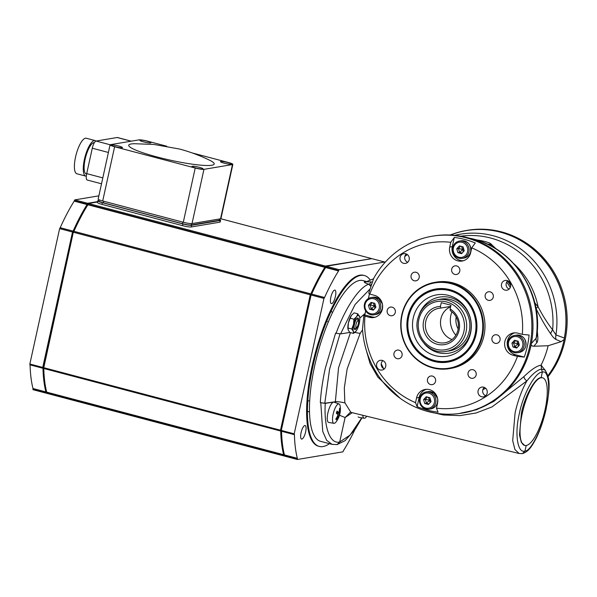 <?xml version="1.0" encoding="UTF-8"?>
<svg xmlns="http://www.w3.org/2000/svg" width="597" height="597" viewBox="0 0 597 597"><rect width="100%" height="100%" fill="white"/><g stroke="black" fill="none" stroke-linecap="round" stroke-linejoin="round"><path stroke-width="0.9" d="M370.282 280.12A88.371 26.865 104.8 0 0 364.394 275.53A88.371 26.865 104.8 0 0 360.648 275.396A88.371 26.865 104.8 0 0 314.38 359.961A88.371 26.865 104.8 0 0 319.268 446.422A88.371 26.865 104.8 0 0 323.014 446.556A88.371 26.865 104.8 0 0 329.432 443.675M319.268 446.422L318.462 446.205A88.371 26.865 -75.2 0 1 313.574 359.752A88.371 26.865 -75.2 0 1 359.842 275.18A88.371 26.865 -75.2 0 1 363.588 275.321L364.394 275.53M354.819 429.803A119.87 36.439 -75.2 0 1 343.499 450.578L342.947 451.839L297.373 459.489L297.358 458.324A119.87 36.439 -75.2 0 1 294.418 434.609L294.202 433.825L323.97 298.425L324.567 297.507A119.87 36.439 -75.2 0 1 338.551 270.948L339.103 269.687L384.677 262.038L384.811 262.665M333.686 301.403A7 2.127 -75.2 0 1 331.335 303.649A7 2.127 -75.2 0 1 330.484 299.403A7 2.127 -75.2 0 1 332.566 292.358A7 2.127 -75.2 0 1 334.91 290.112A7 2.127 -75.2 0 1 335.76 294.358A7 2.127 -75.2 0 1 333.686 301.403M300.687 437.355A7 2.127 -75.2 0 1 301.97 429.624A7 2.127 -75.2 0 1 305.142 425.527A7 2.127 -75.2 0 1 306.022 427.228A7 2.127 -75.2 0 1 304.731 434.967A7 2.127 -75.2 0 1 301.567 439.064A7 2.127 -75.2 0 1 300.687 437.355M371.856 258.65L326.208 266.277L325.656 267.546A119.87 36.439 104.8 0 0 311.671 294.105L311.074 295.015L281.306 430.422L281.366 431.221L294.224 434.609M281.53 431.265A119.87 36.439 104.8 0 0 284.463 454.914L284.441 456.086L297.306 459.474M284.023 455.399L284.038 454.242A118.997 36.178 -75.2 0 1 281.053 430.153M280.896 430.109L281.344 430.228L280.829 429.31L310.216 295.649L310.813 294.739A118.997 36.178 -75.2 0 1 325.052 267.695L326.089 266.359M325.492 267.814L325.052 267.695M284.321 455.765L283.635 455.869L283.657 454.705A119.87 36.439 -75.2 0 1 280.717 430.989L280.5 430.206L310.268 294.806L310.865 293.888A119.87 36.439 -75.2 0 1 324.85 267.329L325.402 266.068L371.133 258.74M97.512 201.98L88.46 203.502L87.908 204.764A119.87 36.439 104.8 0 0 73.916 231.323L73.319 232.24L43.611 368.439L280.523 430.989M43.775 368.483A119.87 36.439 104.8 0 0 46.708 392.139L46.685 393.304L283.605 455.854M46.267 392.617L46.29 391.46A118.997 36.178 -75.2 0 1 43.297 367.371M43.141 367.334L43.596 367.453L43.081 366.536L72.468 232.875L73.058 231.957A118.997 36.178 -75.2 0 1 87.304 204.913L88.334 203.577M87.737 205.032L87.304 204.913M46.573 392.983L45.879 393.095L45.902 391.923A119.87 36.439 -75.2 0 1 42.969 368.207L42.745 367.431L72.513 232.024L73.11 231.106A119.87 36.439 -75.2 0 1 87.102 204.547L87.655 203.286L97.595 201.614M219.592 219.569A7 0.91 -167.6 0 1 220.562 220.286L220.189 221.98A7 0.91 -167.6 0 1 219.8 222.181L191.279 226.964A7 0.91 -167.6 0 1 182.548 225.651L101.96 204.368A7 0.91 -167.6 0 1 97.401 202.48L97.774 200.786A7 0.91 -167.6 0 1 98.162 200.585L98.975 200.45M220.562 220.286A7 0.91 -167.6 0 1 220.174 220.487L191.652 225.27A7 0.91 -167.6 0 1 182.921 223.95L102.326 202.674A7 0.91 -167.6 0 1 97.774 200.786M99.117 199.801L98.863 200.95A7 0.91 12.4 0 0 103.423 202.838L182.406 223.688A7 0.91 12.4 0 0 191.13 225.009L219.084 220.323A7 0.91 12.4 0 0 219.472 220.121L219.733 218.927M110.072 144.862L98.147 199.092A7 0.91 12.4 0 0 102.699 200.98L183.294 222.256A7 0.91 12.4 0 0 192.025 223.577L220.547 218.793A7 0.91 12.4 0 0 220.935 218.592L232.86 164.362A7 0.91 -167.6 0 1 232.472 164.563L203.95 169.347A7 0.91 -167.6 0 1 195.219 168.026L114.624 146.743A7 0.91 -167.6 0 1 110.072 144.862A7 0.91 -167.6 0 1 110.46 144.661L138.982 139.877A7 0.91 -167.6 0 1 147.705 141.19L166.653 146.198M131.273 141.168L117.467 137.519A7 2.127 104.8 0 0 117.169 137.511L96.065 141.049A7 2.127 104.8 0 0 92.289 148.213L86.699 173.63A7 2.127 104.8 0 0 87.199 180.018L101.512 183.794M94.386 142.646A16.186 4.918 104.8 0 0 93.863 142.653A16.186 4.918 104.8 0 0 85.386 158.145A16.186 4.918 104.8 0 0 86.281 173.981L86.61 174.07M95.96 141.071A18.373 5.589 104.8 0 0 95.11 140.564A18.373 5.589 104.8 0 0 94.326 140.541A18.373 5.589 104.8 0 0 84.707 158.123A18.373 5.589 104.8 0 0 85.722 176.1A18.373 5.589 104.8 0 0 86.311 176.152M95.11 140.564L86.244 138.228A18.373 5.589 104.8 0 0 85.461 138.198A18.373 5.589 104.8 0 0 75.841 155.78A18.373 5.589 104.8 0 0 76.856 173.757L85.722 176.1M192.167 152.929L228.3 162.474A7 0.91 -167.6 0 1 232.86 164.362M209.666 160.257A43.753 5.671 -167.6 0 1 203.525 165.376A43.753 5.671 -167.6 0 1 157.205 157.004A43.753 5.671 -167.6 0 1 134.422 143.713L154.026 144.467L179.488 149.026C189.898 151.787 199.958 155.526 209.666 160.257M122.146 147.75A5.686 0.739 -167.6 0 1 115.885 146.884A5.686 0.739 -167.6 0 1 111.355 145.138A5.686 0.739 -167.6 0 1 111.669 144.981A5.686 0.739 -167.6 0 1 117.922 145.84A5.686 0.739 -167.6 0 1 122.46 147.586A5.686 0.739 -167.6 0 1 122.146 147.75M202.741 169.026A5.686 0.739 -167.6 0 1 196.48 168.167A5.686 0.739 -167.6 0 1 191.943 166.421A5.686 0.739 -167.6 0 1 192.264 166.264A5.686 0.739 -167.6 0 1 198.517 167.123A5.686 0.739 -167.6 0 1 203.055 168.869A5.686 0.739 -167.6 0 1 202.741 169.026M231.263 164.242A5.686 0.739 -167.6 0 1 225.002 163.377A5.686 0.739 -167.6 0 1 220.465 161.638A5.686 0.739 -167.6 0 1 220.786 161.474A5.686 0.739 -167.6 0 1 227.039 162.339A5.686 0.739 -167.6 0 1 231.576 164.078A5.686 0.739 -167.6 0 1 231.263 164.242M150.668 142.959A5.686 0.739 -167.6 0 1 144.407 142.101A5.686 0.739 -167.6 0 1 139.87 140.355A5.686 0.739 -167.6 0 1 140.191 140.191A5.686 0.739 -167.6 0 1 146.444 141.056A5.686 0.739 -167.6 0 1 150.981 142.795A5.686 0.739 -167.6 0 1 150.668 142.959M45.902 391.923L33.007 388.52L32.925 388.886L32.984 389.684L45.85 393.072M283.657 454.705L46.708 392.139M324.85 267.329L87.908 204.764M30.074 364.864A119.87 36.439 104.8 0 0 33.007 388.52M310.865 293.888L73.916 231.323M73.11 231.106L60.215 227.703L59.618 228.621L29.85 364.021L29.91 364.819L42.775 368.207M324.567 297.507L311.671 294.105M338.551 270.948L325.656 267.546M87.102 204.547L74.207 201.144A119.87 36.439 104.8 0 0 60.215 227.703M297.358 458.324L284.463 454.914M98.863 195.838L74.759 199.883L74.207 201.144M440.631 308.089A17.5 16.515 -99.5 0 0 439.019 308.276A17.5 16.515 -99.5 0 0 425.795 321.276A17.5 16.515 -99.5 0 0 444.81 342.79A17.5 16.515 -99.5 0 0 458.033 329.79A17.5 16.515 -99.5 0 0 450.302 310.649L450.123 308.97A19.253 18.171 80.5 0 1 459.078 330.313A19.253 18.171 80.5 0 1 437.25 344.275A19.253 18.171 80.5 0 1 423.616 320.947A19.253 18.171 80.5 0 1 440.452 306.418L440.631 308.089L450.69 306.403M450.608 306.768A17.5 16.515 -99.5 0 0 440.914 318.738A17.5 16.515 -99.5 0 0 452.041 339.551M455.862 335.215A21.873 20.649 80.5 0 1 450.854 315.328A21.873 20.649 80.5 0 1 451.936 311.828M458.19 329.014A17.5 16.515 80.5 0 1 456.16 316.932M450.123 308.97L450.951 305.216L441.28 302.664L440.452 306.418M522.241 413.542A34.999 10.642 104.8 0 0 524.711 445.466A34.999 10.642 104.8 0 0 545.054 409.714A34.999 10.642 104.8 0 0 542.583 377.789A34.999 10.642 104.8 0 0 522.241 413.542M362.789 415.266A10.015 3.045 104.8 0 0 363.431 417.713A10.015 3.045 104.8 0 0 364.177 418.251A10.015 3.045 104.8 0 0 366.319 416.84A20.999 20.999 0 0 0 366.759 416.243M358.207 416.818A10.5 3.194 104.8 0 0 358.991 417.378L364.177 418.251M369.797 294.097L374.319 295.291A11.373 10.739 80.5 0 1 382.378 309.074A11.373 10.739 80.5 0 1 373.782 317.522A11.373 10.739 80.5 0 1 369.476 317.32L364.954 316.126A83.558 78.864 -99.5 0 0 415.527 402.647L417.116 406.661A88.11 83.155 -99.5 0 0 438.071 412.191L436.474 408.184A83.558 78.864 -99.5 0 0 517.457 356.402L524.248 357.081A88.11 83.155 -99.5 0 0 527.345 346.245A88.11 83.155 -99.5 0 0 529.091 335.051L522.3 334.365A83.558 78.864 -99.5 0 0 471.727 247.845L475.272 242.972A88.11 83.155 -99.5 0 0 454.317 237.442L450.772 242.315A83.558 78.864 -99.5 0 0 369.797 294.097L368.73 293.097L373.7 278.359A89.684 84.647 80.5 0 1 432.243 236.218A89.684 84.647 80.5 0 1 529.696 346.484A89.684 84.647 80.5 0 1 461.929 413.117A89.684 84.647 80.5 0 1 362.506 329.26L363.879 315.126L364.954 316.126M365.67 310.955L364.789 314.977L372.043 316.895A11.373 10.739 -99.5 0 0 375.05 317.223M432.243 236.218L433.347 236.031A89.684 84.647 80.5 0 1 530.8 346.297A89.684 84.647 80.5 0 1 463.033 412.93L461.929 413.117M507.771 280.762A4.813 4.545 -99.5 0 0 509.166 289.067M510.614 286.515A4.933 4.657 80.5 0 1 507.002 290.164A4.933 4.657 80.5 0 1 501.525 284.112A4.933 4.657 80.5 0 1 505.368 280.426A4.933 4.657 80.5 0 1 510.614 286.515M406.333 253.971A4.813 4.545 -99.5 0 0 407.729 262.277M409.176 259.732A4.933 4.657 80.5 0 1 405.564 263.374A4.933 4.657 80.5 0 1 400.087 257.329A4.933 4.657 80.5 0 1 403.93 253.643A4.933 4.657 80.5 0 1 409.176 259.732M382.886 360.625A4.813 4.545 -99.5 0 0 384.274 368.931M385.729 366.379A4.933 4.657 80.5 0 1 382.117 370.028A4.933 4.657 80.5 0 1 376.64 363.983A4.933 4.657 80.5 0 1 380.483 360.297A4.933 4.657 80.5 0 1 385.729 366.379M484.324 387.408A4.813 4.545 -99.5 0 0 485.719 395.714M487.167 393.169A4.933 4.657 80.5 0 1 483.555 396.811A4.933 4.657 80.5 0 1 478.078 390.766A4.933 4.657 80.5 0 1 481.921 387.08A4.933 4.657 80.5 0 1 487.167 393.169M514.771 332.835A11.373 10.739 -99.5 0 0 507.443 340.991A11.373 10.739 -99.5 0 0 515.502 354.775L524.248 357.081M517.457 356.402L512.935 355.2A11.373 10.739 80.5 0 1 504.875 341.424A11.373 10.739 80.5 0 1 513.472 332.969A11.373 10.739 80.5 0 1 517.778 333.171L522.3 334.365M448.228 361.737A36.753 34.686 -99.5 0 0 475.996 334.432A36.753 34.686 -99.5 0 0 436.064 289.254A36.753 34.686 -99.5 0 0 408.296 316.559A36.753 34.686 -99.5 0 0 448.228 361.737L448.571 361.678A36.753 34.686 -99.5 0 0 464.772 354.028M476.048 334.551A37.059 34.977 80.5 0 1 464.585 354.193A37.059 34.977 80.5 0 1 423.691 356.767A37.059 34.977 80.5 0 1 407.781 316.522A37.059 34.977 80.5 0 1 453.981 291.045A37.059 34.977 80.5 0 1 476.048 334.551M449.332 368.655L450.869 368.394A43.753 41.29 -99.5 0 0 483.921 335.887A43.753 41.29 -99.5 0 0 436.385 282.105L434.847 282.359A43.753 41.29 80.5 0 1 482.383 336.148A43.753 41.29 80.5 0 1 449.332 368.655A43.753 41.29 80.5 0 1 401.788 314.865A43.753 41.29 80.5 0 1 434.847 282.359M402.102 315.022A43.223 40.797 -99.5 0 0 432.713 367.394A43.223 40.797 -99.5 0 0 481.727 336.051A43.223 40.797 -99.5 0 0 451.116 283.672A43.223 40.797 -99.5 0 0 402.102 315.022M485.204 295.022A4.373 4.127 -99.5 0 0 489.958 300.395A4.373 4.127 -99.5 0 0 493.264 297.149A4.373 4.127 -99.5 0 0 488.51 291.769A4.373 4.127 -99.5 0 0 485.204 295.022M411.117 275.456A4.373 4.127 -99.5 0 0 415.87 280.836A4.373 4.127 -99.5 0 0 419.176 277.583A4.373 4.127 -99.5 0 0 414.422 272.202A4.373 4.127 -99.5 0 0 411.117 275.456M393.99 353.349A4.373 4.127 -99.5 0 0 398.744 358.73A4.373 4.127 -99.5 0 0 402.05 355.476A4.373 4.127 -99.5 0 0 397.296 350.096A4.373 4.127 -99.5 0 0 393.99 353.349M468.078 372.909A4.373 4.127 -99.5 0 0 472.831 378.289A4.373 4.127 -99.5 0 0 476.137 375.035A4.373 4.127 -99.5 0 0 471.384 369.662A4.373 4.127 -99.5 0 0 468.078 372.909M427.489 379.259A4.373 4.127 -99.5 0 0 432.243 384.64A4.373 4.127 -99.5 0 0 435.549 381.386A4.373 4.127 -99.5 0 0 430.795 376.013A4.373 4.127 -99.5 0 0 427.489 379.259M491.98 338.014A4.373 4.127 -99.5 0 0 496.734 343.394A4.373 4.127 -99.5 0 0 500.04 340.148A4.373 4.127 -99.5 0 0 495.286 334.768A4.373 4.127 -99.5 0 0 491.98 338.014M451.705 269.105A4.373 4.127 -99.5 0 0 456.459 274.486A4.373 4.127 -99.5 0 0 459.765 271.232A4.373 4.127 -99.5 0 0 455.011 265.852A4.373 4.127 -99.5 0 0 451.705 269.105M387.214 310.35A4.373 4.127 -99.5 0 0 391.968 315.731A4.373 4.127 -99.5 0 0 395.274 312.477A4.373 4.127 -99.5 0 0 390.52 307.097A4.373 4.127 -99.5 0 0 387.214 310.35M454.22 291.142A36.753 34.686 -99.5 0 0 436.4 289.194L436.064 289.254M364.789 314.977L363.879 315.126M369.453 293.776L368.401 298.545M426.459 389.311A11.373 10.739 -99.5 0 0 419.139 397.468L417.116 406.661M415.527 402.647L416.572 397.893A11.373 10.739 80.5 0 1 425.161 389.445A11.373 10.739 80.5 0 1 437.526 403.43L436.474 408.184M471.727 247.845L470.682 252.598A11.373 10.739 80.5 0 1 462.093 261.053A11.373 10.739 80.5 0 1 449.728 247.068L450.772 242.315M454.317 237.442L452.295 246.636A11.373 10.739 -99.5 0 0 463.362 260.755M447.951 351.096A26.253 24.776 -99.5 0 0 469.205 331.395A26.253 24.776 -99.5 0 0 439.28 299.403M424.206 343.581A28.44 26.835 -99.5 0 0 450.944 352.775A28.44 26.835 -99.5 0 0 470.503 332.051A28.44 26.835 -99.5 0 0 452.272 298.172A28.44 26.835 -99.5 0 0 419.288 314.261M408.714 316.768A36.051 34.022 -99.5 0 0 434.243 360.446A36.051 34.022 -99.5 0 0 475.122 334.305A36.051 34.022 -99.5 0 0 449.593 290.627A36.051 34.022 -99.5 0 0 408.714 316.768M413.258 317.97A31.111 29.365 -99.5 0 0 435.288 355.663A31.111 29.365 -99.5 0 0 470.57 333.104A31.111 29.365 -99.5 0 0 448.541 295.403A31.111 29.365 -99.5 0 0 413.258 317.97M548.068 376.662A89.684 84.647 -99.5 0 0 564.986 340.559A89.684 84.647 -99.5 0 0 467.533 230.293L466.429 230.479A89.684 84.647 -99.5 0 0 450.183 235.009M564.172 339.365A89.684 84.647 -99.5 0 0 466.429 230.479M453.399 247.912A7.701 7.268 -99.5 0 0 458.854 257.24A7.701 7.268 -99.5 0 0 467.585 251.658A7.701 7.268 -99.5 0 0 462.13 242.33A7.701 7.268 -99.5 0 0 453.399 247.912M452.772 247.598A8.754 8.261 -99.5 0 0 462.287 258.359A8.754 8.261 -99.5 0 0 468.891 251.859A8.754 8.261 -99.5 0 0 459.384 241.098A8.754 8.261 -99.5 0 0 452.772 247.598M459.377 245.904L456.772 248.8L457.884 252.68L461.608 253.665L464.212 250.77L463.1 246.889L459.377 245.904M462.145 253.068L459.6 252.397L458.481 248.516L456.772 248.8M457.884 252.68L459.6 252.397L462.862 249.389L458.481 248.516L460.548 246.218M461.488 246.464L462.862 249.389L463.153 251.949M463.541 248.419L462.862 249.389L463.929 249.77M365.088 304.388A7.701 7.268 -99.5 0 0 370.543 313.716A7.701 7.268 -99.5 0 0 379.274 308.134A7.701 7.268 -99.5 0 0 373.826 298.806A7.701 7.268 -99.5 0 0 365.088 304.388M364.468 304.074A8.754 8.261 -99.5 0 0 373.976 314.828A8.754 8.261 -99.5 0 0 380.587 308.328A8.754 8.261 -99.5 0 0 371.08 297.575A8.754 8.261 -99.5 0 0 364.468 304.074M371.065 302.38L368.461 305.276L369.58 309.156L373.297 310.142L375.909 307.239L374.789 303.358L371.065 302.38M373.834 309.544L371.289 308.873L370.17 304.992L368.461 305.276M369.58 309.156L371.289 308.873L374.55 305.858L370.17 304.992L372.244 302.686M373.177 302.933L374.55 305.858L374.849 308.418M375.229 304.895L374.55 305.858L375.617 306.239M491.204 246.098L491.443 244.986L490.652 243.658A8.754 1.134 -167.6 0 1 490.301 244.18A8.754 1.134 -167.6 0 1 487.801 244.136A8.754 1.134 -167.6 0 1 487.115 244.061M491.443 244.986L487.801 244.136M476.376 239.942A8.754 1.134 -167.6 0 1 476.69 239.972A8.754 1.134 -167.6 0 1 485.1 241.576A8.754 1.134 -167.6 0 1 490.309 243.412M356.073 324.216A3.5 1.067 104.8 0 0 356.7 327.32A3.5 1.067 104.8 0 0 358.357 323.835A3.5 1.067 104.8 0 0 358.394 320.902A3.5 1.067 104.8 0 0 356.073 324.216M508.547 342.268A7.701 7.268 -99.5 0 0 514.002 351.596A7.701 7.268 -99.5 0 0 522.733 346.014A7.701 7.268 -99.5 0 0 517.278 336.686A7.701 7.268 -99.5 0 0 508.547 342.268M507.92 341.954A8.754 8.261 -99.5 0 0 517.435 352.715A8.754 8.261 -99.5 0 0 524.039 346.208A8.754 8.261 -99.5 0 0 514.532 335.454A8.754 8.261 -99.5 0 0 507.92 341.954M514.524 340.26L511.92 343.156L513.032 347.036L516.756 348.021L519.36 345.126L518.248 341.245L514.524 340.26M517.293 347.424L514.748 346.753L513.629 342.872L511.92 343.156M513.032 347.036L514.748 346.753L518.009 343.745L513.629 342.872L515.696 340.566M516.636 340.82L518.009 343.745L518.3 346.305M518.689 342.775L518.009 343.745L519.077 344.126M420.236 398.744A7.701 7.268 -99.5 0 0 425.691 408.072A7.701 7.268 -99.5 0 0 434.422 402.49A7.701 7.268 -99.5 0 0 428.974 393.154A7.701 7.268 -99.5 0 0 420.236 398.744M419.616 398.43A8.754 8.261 -99.5 0 0 429.124 409.184A8.754 8.261 -99.5 0 0 435.735 402.684A8.754 8.261 -99.5 0 0 426.228 391.93A8.754 8.261 -99.5 0 0 419.616 398.43M426.213 396.736L423.609 399.632L424.728 403.512L428.445 404.497L431.056 401.594L429.937 397.714L426.213 396.736M428.982 403.9L426.437 403.221L425.318 399.341L423.609 399.632M424.728 403.512L426.437 403.221L429.698 400.214L425.318 399.341L427.392 397.042M428.325 397.289L429.698 400.214L429.997 402.774M430.377 399.244L429.698 400.214L430.765 400.594M357.528 326.223A5.94 1.806 -75.2 0 1 354.178 328.343A5.94 1.806 -75.2 0 1 354.476 324.134A5.94 1.806 -75.2 0 1 356.707 318.768A5.94 1.806 -75.2 0 1 358.573 322.261M347.984 329.216A8.754 2.657 -75.2 0 1 347.969 329.126A8.754 2.657 -75.2 0 1 348.402 322.932A8.754 2.657 -75.2 0 1 351.439 315.35A8.754 2.657 -75.2 0 1 351.693 315.022A8.754 2.657 -75.2 0 1 351.76 314.947M356.222 330.91A8.754 2.657 104.8 0 0 359.26 323.335A8.754 2.657 104.8 0 0 359.692 317.134A8.754 2.657 104.8 0 0 359.454 316.231A8.754 2.657 104.8 0 0 356.596 316.716A8.754 2.657 104.8 0 0 353.558 324.29A8.754 2.657 104.8 0 0 353.372 331.387A8.754 2.657 104.8 0 0 355.969 331.238A8.754 2.657 104.8 0 0 356.222 330.91L353.543 333.41L349.82 332.425L348.215 330.029L348.044 328.014L351.767 328.992L353.372 331.387L353.543 333.41M348.044 328.014L348.402 322.932L350.2 318.223L353.917 319.208L353.558 324.29L351.767 328.992M353.917 319.208L356.596 316.716L357.842 313.835L354.125 312.858L351.439 315.35L350.2 318.223M359.692 317.134L357.842 313.835M534.755 302.731L538.098 306.851C542.673 315.589 547.524 323.261 552.643 329.88L555.971 334.917L564.329 338.044A89.572 84.543 -99.5 0 0 535.658 251.464A89.572 84.543 -99.5 0 0 450.444 235.024M339.992 333.917L329.619 369.036L324.775 403.251L320.313 402.609C320.962 391.99 322.626 380.558 325.298 368.312L335.589 333.126L336.096 333.26C345.267 308.052 359.163 287.187 368.759 284.209C365.468 283.157 363.991 282.374 364.327 281.866L366.028 281.836M362.551 329.872L360.118 333.402L347.118 369.043L344.327 387.901L344.842 402.885C340.2 401.856 337.036 401.475 335.357 401.744L324.775 403.251M335.357 401.744L338.551 367.797L350.461 332.596M400.251 398.371L377.811 377.065L370.036 363.469L365.961 349.073M335.484 402.662L335.395 401.781C337.059 401.497 340.253 401.878 344.991 402.923L350.924 412.37L519.136 453.504L514.92 449.548L512.696 440.631L515.084 412.952C517.875 400.58 521.815 389.886 526.905 380.879L492.003 406.915L476.167 412.975L459.906 415.624L443.243 414.96L426.295 411.057M350.924 412.37L350.267 412.363L345.088 417.542L339.499 415.236M547.845 375.744A89.707 84.67 -99.5 0 0 563.904 340.745A89.707 84.67 -99.5 0 0 564.172 339.499L561.143 341.656L548.15 345.738L533.845 346.238L532.352 346.088L531.091 344.917M460.869 413.288A89.707 84.67 -99.5 0 0 530.823 346.297A89.707 84.67 -99.5 0 0 531.084 345.051M548.15 345.738A91.035 85.923 80.5 0 1 541.091 365.148L545.621 370.856M332.402 444.452L320.611 441.347A83.125 25.268 -75.2 0 1 314.738 365.521A83.125 25.268 -75.2 0 1 363.051 280.605L366.7 281.568M335.395 401.781L325.268 403.371C323.775 427.519 330.096 444.422 339.708 442.004L337.096 444.593L332.126 444.384L326.656 440.347L322.738 431.452L320.783 402.729L320.313 402.609M542.464 377.759L541.098 377.729C535.367 377.05 524.532 396.624 521.39 413.318L519.487 434.944L521.3 442.325L524.711 445.466M522.427 453.616C528.427 451.765 531.151 446.69 532.808 444.34L536.046 438.586C540.27 430.034 543.628 420.191 546.128 409.042C549.016 392.05 551.524 379.722 544.927 370.036L541.561 369.095L542.307 372.215C535.651 371.364 523.017 394.154 519.36 413.602C514.427 433.221 517.524 453.832 524.979 451.033L522.427 453.616L519.136 453.504M541.561 369.095C537.643 369.707 532.763 373.632 526.905 380.879A3.5 1.739 -133.6 0 1 524.054 376.476C531.323 369.513 537.001 365.737 541.091 365.148L541.561 369.095M541.098 377.729L542.307 372.215C548.8 369.162 550.807 389.49 545.964 409.132C542.218 428.556 530.666 451.631 524.979 451.033L526.196 445.519M561.143 341.656L556.016 339.462A8.754 7.873 113.7 0 1 555.971 334.917A87.035 82.147 80.5 0 0 454.713 235.345M564.329 338.044L564.172 339.499M531.248 343.596L536.128 338.253A8.754 8.149 -140.3 0 0 536.882 342.671L533.845 346.238M458.884 413.564L476.645 409.706L493.794 401.445L524.054 376.476M490.719 243.725L496.286 249.053M369.968 289.03L355.058 304.537L340.581 333.902L349.872 332.439M361.73 417.84L350.073 435.086L339.708 442.004L345.088 417.542L352.26 412.691M556.016 339.462C554.404 338.626 552.658 336.798 550.777 333.962C545.643 326.596 540.755 318.156 536.106 308.634L535.972 308.343M537.263 330.895L537.748 336.148C538.024 339.253 537.74 341.424 536.882 342.671M470.272 238.337A87.035 82.147 -99.5 0 1 536.128 338.253L536.763 336.111C543.24 292.403 512.51 246.725 470.272 238.337L468.212 237.875M550.777 333.962A8.754 4.783 145.8 0 1 552.643 329.88A85.02 80.237 -99.5 0 0 460.802 236.196M536.106 308.634A8.754 1.776 154.7 0 1 538.098 306.851A76.364 72.073 80.5 0 0 514.069 263.949M536.927 334.73A8.754 5.642 175.6 0 0 537.748 336.148M340.581 333.902L336.096 333.26M360.297 333.447L354.797 332.432M320.783 402.729L325.268 403.371M370.834 286.373L368.759 284.209A3.5 1.813 108.3 0 0 370.931 281.926L372.327 282.075M366.297 281.747L373.535 278.792L366.297 281.747L370.931 281.926M370.036 285.12A3.5 0.709 134.2 0 0 371.625 284.06M364.327 281.866A3.5 3.284 -100.1 0 0 365.677 281.926L365.677 281.926A3.5 3.284 -100.1 0 0 366.215 281.777M364.871 281.777A3.5 3.321 -98.9 0 0 365.909 281.874L366.17 281.844M383.558 368.58L381.222 363.789M339.626 404.453A10.015 3.045 104.8 0 0 339.044 403.96A10.015 3.045 104.8 0 0 333.85 411.482A10.015 3.045 104.8 0 0 333.186 422.795A10.015 3.045 104.8 0 0 333.932 423.325A10.015 3.045 104.8 0 0 336.066 421.915A20.999 20.999 0 0 0 340.208 406.244A10.015 3.045 104.8 0 0 339.626 404.453M339.044 403.96L334.096 402.162A10.5 3.194 104.8 0 0 328.656 410.035A10.5 3.194 104.8 0 0 327.954 421.892A10.5 3.194 104.8 0 0 328.738 422.452L333.932 423.325M336.312 419.773A20.596 4.418 -155.8 0 0 335.805 419.042A20.992 18.716 138.7 0 0 337.895 415.251L337.932 414.833A20.992 4.5 24.2 0 0 336.29 413.199A20.596 18.358 138.7 0 0 337.029 411.094A20.992 5.612 14.4 0 1 338.708 412.602L338.895 412.4A20.992 18.716 -41.3 0 0 339.581 408.281A20.596 5.507 -165.6 0 1 340.089 409.02A20.992 19.828 -24.9 0 1 339.432 413.184L339.394 413.602A20.992 5.612 -165.6 0 1 339.603 414.863A20.596 19.455 155.1 0 1 338.865 416.96A20.992 4.5 -155.8 0 0 338.611 415.833L338.432 416.034A20.992 19.828 155.1 0 1 336.312 419.773M338.745 412.624L336.641 412.273L338.895 412.4M338.611 415.833L337.648 415.81M339.536 408.908L340.089 409.02M337.611 414.467L339.603 414.863M294.202 433.825L281.306 430.422M323.97 298.425L311.074 295.015M284.411 454.72L283.963 454.601M281.508 429.489L280.829 429.31M310.895 295.828L310.216 295.649M311.112 294.866L310.694 294.754M325.671 267.478L325.134 267.337M46.656 391.938L46.208 391.819M43.753 366.715L43.081 366.536M73.14 233.046L72.468 232.875M73.356 232.084L72.938 231.979M87.916 204.696L87.378 204.555M370.976 258.419L220.741 218.748M325.402 266.068L88.46 203.502M191.13 225.009L191.436 223.621M219.084 220.323L219.375 218.987M103.423 202.838L103.766 201.256M182.406 223.688L182.749 222.114M131.124 141.19L117.169 137.511M110.139 144.765L96.065 141.049M108.4 152.466L92.289 148.213M102.811 177.884L86.699 173.63M101.96 204.368L102.326 202.674M102.699 200.98L114.624 146.743M219.8 222.181L220.174 220.487M182.548 225.651L182.921 223.95M183.294 222.256L195.219 168.026M191.279 226.964L191.652 225.27M192.025 223.577L203.95 169.347M220.547 218.793L232.472 164.563M283.575 455.071L46.626 392.505M45.82 392.296L32.925 388.886M324.932 266.963L87.983 204.398M310.738 293.911L73.797 231.345M280.5 430.206L43.551 367.64M42.745 367.431L29.85 364.021M310.268 294.806L73.319 232.24M72.513 232.024L59.618 228.621M324.44 297.53L311.544 294.12M72.991 231.129L60.096 227.726M338.633 270.583L325.738 267.172M87.177 204.181L74.282 200.779M297.276 458.69L284.381 455.287M339.103 269.687L326.208 266.277M87.655 203.286L74.759 199.883M384.677 262.038L371.782 258.628M446.25 351.379C429.452 354.939 413.146 336.484 417.684 319.208C420.527 308.462 427.153 301.955 437.579 299.694A26.208 24.731 80.5 0 1 466.056 331.91A26.208 24.731 80.5 0 1 446.25 351.379L450.772 350.618M463.869 331.581A24.455 23.082 -99.5 0 0 446.556 301.948A24.455 23.082 -99.5 0 0 418.818 319.686A24.455 23.082 -99.5 0 0 436.138 349.312A24.455 23.082 -99.5 0 0 463.869 331.581M372.043 316.895L369.476 317.32M515.502 354.775L512.935 355.2M419.139 397.468L416.572 397.893M452.295 246.636L449.728 247.068M464.078 258.053A8.754 8.261 -99.5 0 0 470.69 251.553A8.754 8.261 -99.5 0 0 461.183 240.8C467.914 240.897 471.093 244.472 470.712 251.538C469.764 255.128 467.555 257.3 464.078 258.053L462.287 258.359M373.976 314.828L375.774 314.529A8.754 8.261 -99.5 0 0 382.378 308.03A8.754 8.261 -99.5 0 0 372.871 297.269L378.819 298.642L382.364 303.895M519.226 352.409A8.754 8.261 -99.5 0 0 525.838 345.909A8.754 8.261 -99.5 0 0 516.33 335.156C523.062 335.245 526.241 338.827 525.86 345.894C524.912 349.484 522.703 351.655 519.226 352.409L517.435 352.715M429.124 409.184L430.922 408.885A8.754 8.261 -99.5 0 0 437.526 402.385A8.754 8.261 -99.5 0 0 428.019 391.625L433.967 392.998L437.511 398.251M359.797 318.082L365.125 313.447M510.256 287.575A71.752 67.715 -99.5 0 0 506.734 282.008M507.569 280.933A72.849 68.752 80.5 0 1 510.726 285.784M407.37 254.598A83.058 78.394 -99.5 0 0 404.781 256.501M405.356 255.113A83.707 79.005 80.5 0 1 406.691 254.15M483.868 387.849A71.752 67.715 -99.5 0 0 484.518 387.498M485.615 388.244A72.849 68.752 80.5 0 1 482.839 389.707M336.611 412.37L339.432 413.184M336.335 413.079L339.394 413.602M371.013 258.419L220.748 218.741M283.635 455.869L46.685 393.304M45.879 393.095L32.984 389.684M280.56 431.004L43.611 368.439M42.805 368.23L29.91 364.819M294.261 434.623L281.366 431.221M297.336 459.489L284.441 456.086M384.714 262.038L371.819 258.628M437.579 299.694L442.093 298.933M459.384 241.098L461.183 240.8M382.573 305.171L382.408 308.015C381.453 311.604 379.244 313.776 375.774 314.529M371.08 297.575L372.871 297.269M328.372 321.835L327.671 321.649M356.7 327.32L354.827 328.537M358.394 320.902L357.372 318.917M332.738 312.134L330.925 311.649M514.532 335.454L516.33 335.156M437.72 399.527L437.556 402.371C436.601 405.96 434.392 408.132 430.922 408.885M426.228 391.93L428.019 391.625M337.096 444.593L345.088 440.668L355.372 428.997L361.983 417.878M365.677 281.926L366.23 281.762M309.679 401.132L307.836 400.647M309.507 411.952L307.425 411.4"/></g></svg>
